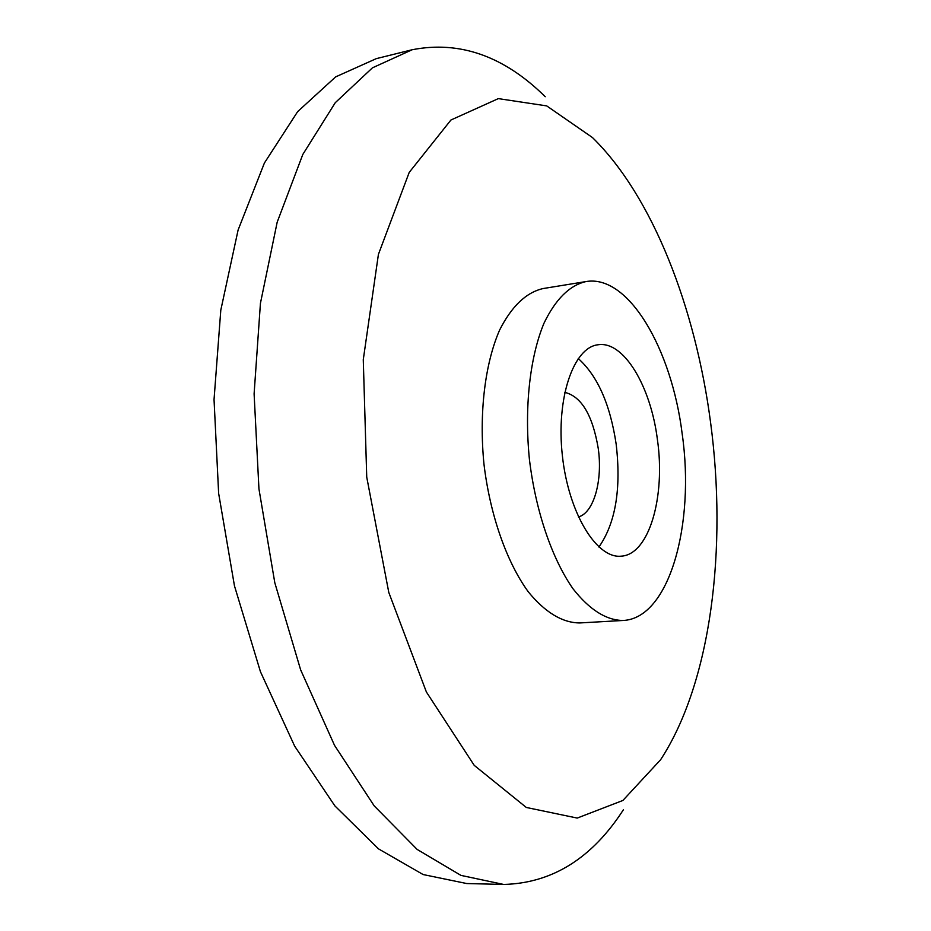 <?xml version="1.0" encoding="UTF-8"?>
<svg xmlns="http://www.w3.org/2000/svg" width="931" height="931" viewBox="0 0 931 931"><rect width="100%" height="100%" fill="white"/><g stroke="black" fill="none" stroke-linecap="round" stroke-linejoin="round"><path stroke-width="1.4" d="M598.901 547.044C615.577 523.129 621.326 488.845 616.171 444.192C610.212 404.391 597.562 375.833 578.232 358.516M657.414 439.595C650.769 386.202 623.642 340.467 597.935 344.784C573.449 347.438 555.923 398.259 562.371 455.643C568.504 513.074 596.62 558.879 621.117 556.168C649.116 554.829 665.688 496.7 657.414 439.595M682.167 433.765C671.705 349.09 628.46 274.075 585.913 281.581C569.504 285.386 555.528 299.282 543.96 323.278C529.879 357.201 524.246 407.441 529.402 459.262C535.593 510.968 551.978 558.786 573.077 588.858C589.567 609.782 606.232 620.314 623.06 620.477C669.401 618.521 695.201 524.095 682.167 433.765M585.913 281.581L543.099 288.552C526.166 292.427 511.678 306.252 499.633 330.016C484.958 363.579 478.906 413.166 483.98 464.243C490.102 515.204 506.743 562.301 528.342 591.895C545.252 612.482 562.382 622.827 579.769 622.944L623.06 620.477M710.586 422.488C695.515 307.824 652.794 196.499 592.43 137.532L546.718 105.901L498.341 98.616L450.941 120.006L409.221 172.386L378.417 254.372L363.276 359.68L366.733 477.091L388.797 592.477L426.386 691.989L474.228 765.363L526.306 807.456L577.22 818.07L622.874 800.474L660.638 759.696C711.307 682.051 727.355 548.15 710.586 422.488M545.24 96.731C504.102 56.116 459.739 40.452 412.142 49.75L372.412 67.847L335.253 102.713L302.784 154.499L277.182 222.183L260.436 303.262L254.105 393.86L258.946 488.915L274.808 582.759L300.632 669.831L334.532 745.359L374.192 805.874L417.111 849.398L460.938 875.384L503.648 884.45C552.13 883.216 592.046 858.324 623.409 809.749M412.142 49.75L376.287 58.641L335.672 76.866L297.664 111.604L264.404 163.006L238.103 230.004L220.798 310.151L214.037 399.574L218.634 493.337L234.461 585.855L260.436 671.693L294.685 746.185L334.881 805.885L378.486 848.863L423.128 874.546L466.722 883.542L503.648 884.45M578.395 516.949C593.908 512.853 602.881 480.338 598.226 448.311C592.582 415.098 581.421 396.443 564.733 392.335"/></g></svg>
